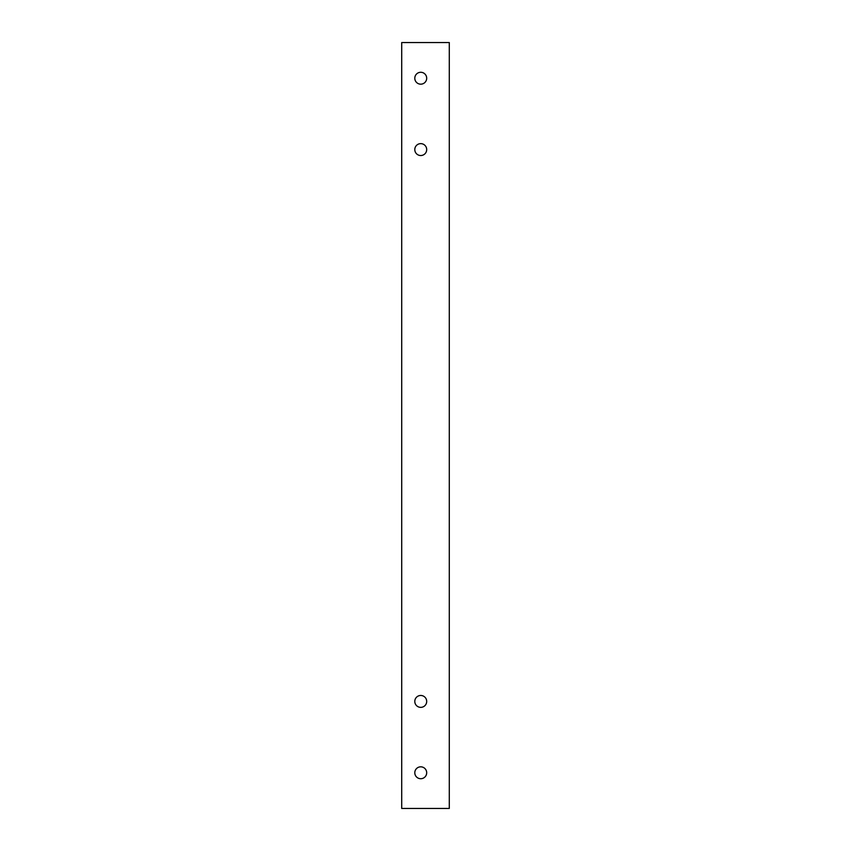 <?xml version="1.0" encoding="UTF-8"?>
<svg xmlns="http://www.w3.org/2000/svg" width="851" height="851" viewBox="0 0 851 851"><rect width="100%" height="100%" fill="white"/><g stroke="black" fill="none" stroke-linecap="round" stroke-linejoin="round"><path stroke-width="1.28" d="M426.691 772.772A5.946 5.946 0 0 0 420.745 766.825A5.946 5.946 0 0 0 414.799 772.772A5.946 5.946 0 0 0 420.745 778.718A5.946 5.946 0 0 0 426.691 772.772M426.691 701.415A5.946 5.946 0 0 0 420.745 695.469A5.946 5.946 0 0 0 414.799 701.415A5.946 5.946 0 0 0 420.745 707.362A5.946 5.946 0 0 0 426.691 701.415M426.691 149.585A5.946 5.946 0 0 0 420.745 143.638A5.946 5.946 0 0 0 414.799 149.585A5.946 5.946 0 0 0 420.745 155.531A5.946 5.946 0 0 0 426.691 149.585M426.691 78.228A5.946 5.946 0 0 0 420.745 72.282A5.946 5.946 0 0 0 414.799 78.228A5.946 5.946 0 0 0 420.745 84.175A5.946 5.946 0 0 0 426.691 78.228M449.285 42.55L401.715 42.55L401.715 808.45L449.285 808.45L449.285 42.55"/></g></svg>
